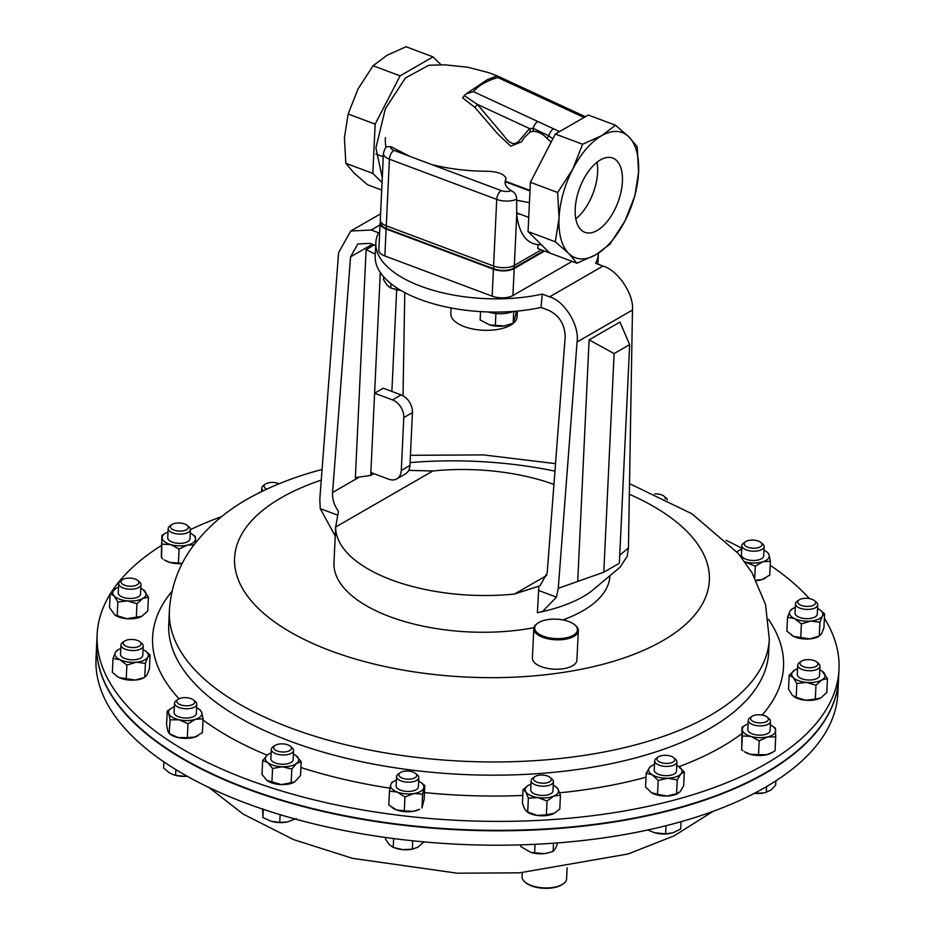 <?xml version="1.0" encoding="UTF-8"?>
<svg xmlns="http://www.w3.org/2000/svg" width="935" height="935" viewBox="0 0 935 935"><rect width="100%" height="100%" fill="white"/><g stroke="black" fill="none" stroke-linecap="round" stroke-linejoin="round"><path stroke-width="1.4" d="M596.997 162.258A39.656 20.43 -69.5 0 1 597.605 172.285A39.656 20.43 -69.5 0 1 575.808 218.813M575.212 208.785A39.656 20.43 -69.5 0 1 588.828 170.906A39.656 20.43 -69.5 0 1 612.717 158.05A39.656 20.43 -69.5 0 1 622.406 181.577A39.656 20.43 -69.5 0 1 608.79 219.456A39.656 20.43 -69.5 0 1 584.889 232.324A39.656 20.43 -69.5 0 1 575.212 208.785M543.913 620.431A21.388 9.712 2.7 0 0 537.941 623.072A21.388 9.712 2.7 0 0 541.353 635.379A21.388 9.712 2.7 0 0 568.258 637.331A21.388 9.712 2.7 0 0 574.698 624.802A21.388 9.712 2.7 0 0 543.913 620.431M574.698 624.802L575.434 625.422A22.276 10.121 -177.3 0 1 578.309 630.728A22.276 10.121 -177.3 0 1 568.725 638.476A22.276 10.121 -177.3 0 1 545.502 638.208A22.276 10.121 -177.3 0 1 533.792 628.624A22.276 10.121 -177.3 0 1 537.146 623.622L537.941 623.072M578.309 630.728L576.918 660.122A22.276 10.121 -177.3 0 1 567.335 667.882A22.276 10.121 -177.3 0 1 544.123 667.602A22.276 10.121 -177.3 0 1 532.401 658.03L533.792 628.624M517.359 311.075L517.09 316.755A33.181 15.077 -177.3 0 1 510.58 325.17A33.181 15.077 -177.3 0 1 473.215 329.062A33.181 15.077 -177.3 0 1 450.799 313.622L451.067 307.942M380.042 224.938L371.242 230.01L378.57 232.757A111.405 50.607 2.7 0 0 375.835 242.796L375.204 256.015A111.405 50.607 2.7 0 0 420.212 299.469A111.405 50.607 2.7 0 0 541.014 307.451L548.822 310.385C559.504 315.703 564.962 324.667 565.161 337.255L547.197 572.91L539.986 585.777L514.519 594.029L546.858 575.376M375.835 242.796A111.405 50.607 2.7 0 0 420.832 286.25A111.405 50.607 2.7 0 0 542.277 294.093L541.014 307.451M553.941 484.412A138.146 62.75 2.7 0 0 432.87 470.983L335.677 527.013L335.712 525.961L333.97 562.741A138.146 62.75 2.7 0 0 389.778 616.633A138.146 62.75 2.7 0 0 533.932 627.689M562.858 619.917A138.146 62.75 2.7 0 0 609.936 576.077M538.841 586.362L537.391 612.752L548.12 610.274A138.146 62.75 2.7 0 0 590.289 592.112L620.01 567.3L627.151 556.372L628.425 547.875L632.469 310.046L577.07 341.988L558.277 588.314L594.835 575.376M372.364 244.269L350.555 256.844L332.579 492.5C332.229 499.185 334.192 505.438 338.47 511.281L335.677 527.013A138.146 62.75 2.7 0 0 391.508 579.887A138.146 62.75 2.7 0 0 514.519 594.029M824.378 618.257A371.347 168.674 -177.3 0 1 838.999 669.495A371.347 168.674 -177.3 0 1 679.301 798.7A371.347 168.674 -177.3 0 1 292.386 794.131A371.347 168.674 -177.3 0 1 97.123 634.503A371.347 168.674 -177.3 0 1 110.155 594.111M111.055 592.661A371.347 168.674 -177.3 0 1 161.439 545.467M190.413 529.631A371.347 168.674 -177.3 0 1 221.782 516.517M97.123 634.503L96.702 643.467A371.347 168.674 2.7 0 0 291.965 803.083A371.347 168.674 2.7 0 0 678.88 807.653A371.347 168.674 2.7 0 0 838.578 678.448L838.999 669.495M725.992 540.29A371.347 168.674 -177.3 0 1 741.759 548.249M770.206 565.313A371.347 168.674 -177.3 0 1 809.394 598.599M375.706 245.519L369.979 243.369L357.766 243.977L350.555 256.844M520.433 214.29A111.405 50.607 2.7 0 0 516.623 213.624M577.07 341.988C579.688 325.731 564.588 300.895 549.605 296.839L542.277 294.093M549.605 296.839L602.981 266.066L595.653 263.319A111.405 50.607 2.7 0 0 598.388 253.291A111.405 50.607 2.7 0 0 598.4 253.233M529.432 202.778A111.405 50.607 2.7 0 0 516.552 200.3M516.552 212.841L528.742 217.399M572.138 261.391L512.918 295.53A14.855 6.744 -177.3 0 1 492.161 296.161L384.858 255.956A14.855 6.744 -177.3 0 1 378.85 250.159L380.124 223.196A14.855 6.744 -177.3 0 1 380.405 222.027M391.882 391.438L396.674 289.792M374.21 244.958L366.111 249.622L355.358 477.621L370.727 475.424L373.836 473.624M366.111 249.622L375.297 254.203M370.856 472.514L374.596 393.203L383.257 388.212L401.15 394.909A14.855 10.799 60 0 1 412.44 412.592L403.78 417.594L401.29 470.469A14.855 10.799 -120 0 1 396.791 478.86A14.855 10.799 -120 0 1 388.738 479.211L370.856 472.514L370.727 475.424M380.288 272.459L374.596 393.203L392.49 399.899L401.15 394.909M412.44 412.592L409.951 465.466A14.855 10.799 60 0 1 405.451 473.87L396.791 478.86M403.78 417.594A14.855 10.799 -120 0 0 392.49 399.899M602.981 266.066C617.871 270.18 634.094 294.361 632.469 310.046M538.455 590.382L556.454 597.138L558.277 588.314M603.8 572.232L577.713 581.395L589.108 339.861L619.963 322.072L629.664 344.629L614.108 353.594L603.8 572.232L619.344 563.267L629.664 344.629M619.73 555.285L628.425 547.875M542.195 611.899L556.454 597.138M404.785 292.597L403.032 395.785M371.242 230.01L350.718 231.038L338.61 252.649L319.817 498.974L320.238 508.628L335.233 536.012M408.7 470.387L432.87 470.983M337.465 515.08L320.238 508.628M589.108 339.861L614.108 353.594M544.556 251.059L514.192 268.567A14.855 6.744 -177.3 0 1 493.435 269.198L386.12 228.993A14.855 6.744 -177.3 0 1 380.124 223.196M505.928 181.413L530.016 190.436M380.276 220.029A14.855 6.744 2.7 0 0 386.272 225.814L493.587 266.019L496.719 199.4A7.129 3.67 -69.5 0 1 501.265 190.611A7.725 3.506 2.7 0 0 511.235 190.682C514.753 192.329 516.552 195.17 516.646 199.213A14.855 6.744 -177.3 0 1 496.719 199.4L389.416 159.195A14.855 6.744 -177.3 0 1 383.42 153.398L380.276 220.029L381.609 225.125A13.896 6.311 2.7 0 0 386.693 228.666L493.996 268.871A13.896 6.311 2.7 0 0 513.42 268.287L543.796 250.779M529.981 190.974L505.847 181.928M559.036 218.112L555.32 241.791L568.702 253.455A66.841 34.431 -69.5 0 1 559.036 218.112A66.841 34.431 -69.5 0 1 572.676 169.34L557.646 192.516L559.036 218.112M601.614 135.704L582.587 144.247L572.676 169.34A66.841 34.431 -69.5 0 1 601.614 135.704A66.841 34.431 -69.5 0 1 628.916 136.907L615.534 125.243L601.614 135.704M638.57 172.262L637.179 146.666L628.916 136.907A66.841 34.431 -69.5 0 1 638.57 172.262A66.841 34.431 -69.5 0 1 624.942 221.034L634.865 195.941L638.57 172.262M568.702 253.455L576.977 263.214L596.004 254.671A66.841 34.431 -69.5 0 1 568.702 253.455M609.924 244.21L624.942 221.034A66.841 34.431 -69.5 0 1 596.004 254.671L609.924 244.21M382.041 182.524L372.831 173.419L375.157 124.145L400.098 75.864L433.045 56.871L406.024 46.75L386.996 55.294L373.077 65.742L358.058 88.918L348.136 114.012L344.431 137.702L345.821 163.298L354.084 173.045L367.467 184.709L381.69 190.039M551.147 142.12L546.776 138.181C542.651 133.752 537.999 131.449 532.821 131.274L529.748 132.303L524.243 137.702L521.438 141.851L510.709 146.164L498.016 134.219L474.828 107.361L462.626 97.883L464.274 95.627L477.306 104.334L504.538 136.533C509.926 144.095 514.753 145.533 519.054 140.846L529.572 128.586L533.137 128.352L548.857 135.867L552.842 138.859M516.646 199.213L516.728 214.758C519.159 233.458 526.253 243.392 537.987 244.596L537.8 248.535L549.722 252.999L528.065 231.576L530.39 182.302L555.332 134.032L584.036 117.483L497.852 77.511C486.679 80.807 478.521 85.506 473.391 91.607L537.777 121.48A7.129 3.401 114.9 0 0 533.137 128.352A3.565 1.975 -98 0 1 532.821 131.274M474.828 107.361A3.565 1.028 -48.6 0 0 477.306 104.334L529.572 128.586A3.565 2.443 -114.7 0 1 529.748 132.303M537.777 121.48L553.555 128.796A7.129 3.401 114.9 0 0 548.857 135.867A3.565 1.297 -47.4 0 1 546.776 138.181M473.391 91.607L465.992 93.944L464.274 95.627M497.852 77.511L497.175 75.91L487.439 79.615L465.992 93.944M562.239 107.373A7.129 3.401 -65.1 0 1 564.495 107.057L497.326 75.91M578.017 114.689A7.129 3.401 -65.1 0 1 580.261 114.374L564.495 107.057M383.42 153.398C384.554 149.156 385.723 146.912 386.938 146.666L391.017 146.725A7.725 3.506 2.7 0 0 393.962 150.406L501.265 190.611M537.987 244.596L541.423 244.795M511.235 190.682C505.414 187.058 503.731 183.015 506.197 178.55C504.152 173.852 497.432 171.421 486.06 171.245C467.103 171.105 448.999 168.873 431.748 164.572M409.857 156.367L391.017 146.725M497.186 75.899L488.654 72.661L467.851 67.25L445.06 64.842L428.826 65.251L405.439 77.944L385.349 108.764L375.928 147.894L382.263 177.825M433.045 56.871L441.075 64.819M615.534 125.243L588.279 115.04L584.036 117.483M372.831 173.419L345.821 163.298M375.157 124.145L348.136 114.012M400.098 75.864L373.077 65.742M549.722 252.999L576.977 263.214M528.065 231.576L555.32 241.791M530.39 182.302L557.646 192.516M555.332 134.032L582.587 144.247M489.414 324.854A16.701 7.585 2.7 0 0 489.788 324.971A16.701 7.585 2.7 0 0 504.187 325.918A16.701 7.585 2.7 0 0 505.438 325.707A16.701 7.585 2.7 0 0 505.648 325.66M516.015 311.191L515.851 314.698L513.175 323.276L504.187 325.918L489.695 324.936L480.134 319.934L480.532 311.612M495.901 313.517L495.316 325.894M513.736 311.378L513.175 323.276M488.047 311.963A20.29 9.221 2.7 0 0 513.186 311.425M394.149 289.149A16.701 7.585 2.7 0 0 394.406 289.231A16.701 7.585 2.7 0 0 400.227 290.341L400.823 290.388A16.701 7.585 -177.3 0 1 400.227 290.341L390.76 288.05L387.078 285.175L383.537 279.647L383.666 276.807M390.959 283.679L390.76 288.05M385.968 147.566A39.656 20.43 -69.5 0 1 385.395 137.667M563.256 883.844L562.461 884.393A21.388 9.712 -177.3 0 1 548.833 888.25A21.388 9.712 -177.3 0 1 525.692 882.663L524.956 882.032A22.276 10.121 2.7 0 0 549.055 887.864A22.276 10.121 2.7 0 0 563.256 883.844A22.276 10.121 2.7 0 0 566.61 878.83L567.124 867.785M838.566 678.67A371.347 168.674 -177.3 0 1 838.555 678.892A371.347 168.674 -177.3 0 1 401.302 825.032A371.347 168.674 -177.3 0 1 96.679 643.911A371.347 168.674 -177.3 0 1 96.691 643.689M673.656 757.666L675.491 759.208A11.138 5.061 -177.3 0 1 676.8 760.996A11.138 5.061 -177.3 0 1 676.917 761.861A11.138 5.061 -177.3 0 1 666.491 766.419A11.138 5.061 -177.3 0 1 654.78 761.663A11.138 5.061 -177.3 0 1 654.664 760.809A11.138 5.061 -177.3 0 1 656.347 758.308L658.31 756.941A8.929 4.056 -177.3 0 1 673.656 757.666A8.929 4.056 -177.3 0 1 674.708 759.091A8.929 4.056 -177.3 0 1 667.193 763.428A8.929 4.056 -177.3 0 1 657.06 759.629A8.929 4.056 -177.3 0 1 658.31 756.941M676.917 761.861L676.484 771.13A11.138 5.061 -177.3 0 1 666.059 775.688A11.138 5.061 -177.3 0 1 654.348 770.943A11.138 5.061 -177.3 0 1 654.231 770.078L654.664 760.809M193.533 700.011L195.368 701.566A11.138 5.061 -177.3 0 1 196.794 704.207A11.138 5.061 -177.3 0 1 187.304 708.753A11.138 5.061 -177.3 0 1 174.541 703.167A11.138 5.061 -177.3 0 1 176.224 700.654L178.188 699.287A8.929 4.056 -177.3 0 1 184.452 697.65A8.929 4.056 -177.3 0 1 193.533 700.011A8.929 4.056 -177.3 0 1 187.07 705.785A8.929 4.056 -177.3 0 1 178.304 703.669A8.929 4.056 -177.3 0 1 178.188 699.287M196.794 704.207L196.362 713.487A11.138 5.061 -177.3 0 1 186.871 718.033A11.138 5.061 -177.3 0 1 174.109 712.435L174.541 703.167M760.868 542.452L762.703 543.995A11.138 5.061 -177.3 0 1 764.14 546.648A11.138 5.061 -177.3 0 1 754.638 551.194A11.138 5.061 -177.3 0 1 741.876 545.596A11.138 5.061 -177.3 0 1 743.559 543.095L745.522 541.727A8.929 4.056 -177.3 0 1 751.787 540.091A8.929 4.056 -177.3 0 1 760.868 542.452A8.929 4.056 -177.3 0 1 754.416 548.214A8.929 4.056 -177.3 0 1 745.639 546.11A8.929 4.056 -177.3 0 1 745.522 541.727M764.14 546.648L763.696 555.928A11.138 5.061 -177.3 0 1 754.206 560.474A11.138 5.061 -177.3 0 1 741.443 554.876L741.876 545.596M263.378 490.758A11.138 5.061 -177.3 0 1 261.87 488.806A11.138 5.061 -177.3 0 1 261.753 487.953A11.138 5.061 -177.3 0 1 263.436 485.452L265.4 484.085A8.929 4.056 -177.3 0 1 279.074 483.769M266.732 489.169A8.929 4.056 -177.3 0 1 264.161 486.773A8.929 4.056 -177.3 0 1 265.4 484.085M814.455 600.656L816.29 602.21A11.138 5.061 -177.3 0 1 817.728 604.851A11.138 5.061 -177.3 0 1 803.89 609.141A11.138 5.061 -177.3 0 1 795.463 603.811A11.138 5.061 -177.3 0 1 797.146 601.298L799.109 599.931A8.929 4.056 -177.3 0 1 808.857 598.505A8.929 4.056 -177.3 0 1 814.455 600.656A8.929 4.056 -177.3 0 1 813.777 605.085A8.929 4.056 -177.3 0 1 804.521 606.219A8.929 4.056 -177.3 0 1 799.109 599.931M817.728 604.851L817.283 614.131A11.138 5.061 -177.3 0 1 803.457 618.421A11.138 5.061 -177.3 0 1 795.03 613.079L795.463 603.811M139.946 641.807L141.781 643.35A11.138 5.061 -177.3 0 1 143.207 646.003A11.138 5.061 -177.3 0 1 129.381 650.292A11.138 5.061 -177.3 0 1 120.954 644.951A11.138 5.061 -177.3 0 1 122.637 642.45L124.6 641.083A8.929 4.056 -177.3 0 1 134.336 639.657A8.929 4.056 -177.3 0 1 139.946 641.807A8.929 4.056 -177.3 0 1 139.268 646.237A8.929 4.056 -177.3 0 1 130.012 647.371A8.929 4.056 -177.3 0 1 124.6 641.083M143.207 646.003L142.774 655.283A11.138 5.061 -177.3 0 1 128.948 659.572A11.138 5.061 -177.3 0 1 120.522 654.231L120.954 644.951M550.142 777.417L551.977 778.972A11.138 5.061 -177.3 0 1 553.415 781.625A11.138 5.061 -177.3 0 1 553.076 782.724A11.138 5.061 -177.3 0 1 540.804 786.066A11.138 5.061 -177.3 0 1 531.15 780.573A11.138 5.061 -177.3 0 1 531.489 779.463A11.138 5.061 -177.3 0 1 532.833 778.072L534.808 776.704A8.929 4.056 -177.3 0 1 550.142 777.417A8.929 4.056 -177.3 0 1 551.031 780.433A8.929 4.056 -177.3 0 1 540.208 782.981A8.929 4.056 -177.3 0 1 533.721 777.815A8.929 4.056 -177.3 0 1 534.808 776.704M553.415 781.625L552.971 790.893A11.138 5.061 -177.3 0 1 552.643 792.003A11.138 5.061 -177.3 0 1 540.372 795.334A11.138 5.061 -177.3 0 1 530.718 789.841L531.15 780.573M768.944 718.547A11.138 5.061 -177.3 0 1 769.084 718.676A11.138 5.061 -177.3 0 1 770.522 721.329A11.138 5.061 -177.3 0 1 762.247 725.805A11.138 5.061 -177.3 0 1 749.847 723.047A11.138 5.061 -177.3 0 1 748.269 720.277A11.138 5.061 -177.3 0 1 749.94 717.776L751.915 716.409A8.929 4.056 -177.3 0 1 767.132 717.028A8.929 4.056 -177.3 0 1 767.261 717.122A8.929 4.056 -177.3 0 1 763.977 722.51A8.929 4.056 -177.3 0 1 751.833 720.628A8.929 4.056 -177.3 0 1 751.915 716.409M770.522 721.329L770.089 730.597A11.138 5.061 -177.3 0 1 761.815 735.074A11.138 5.061 -177.3 0 1 749.414 732.327A11.138 5.061 -177.3 0 1 747.825 729.545L748.269 720.277M290.306 746.223L292.141 747.766A11.138 5.061 -177.3 0 1 293.567 750.419A11.138 5.061 -177.3 0 1 288.167 754.451A11.138 5.061 -177.3 0 1 276.853 754.066A11.138 5.061 -177.3 0 1 271.314 749.367A11.138 5.061 -177.3 0 1 272.997 746.866L274.96 745.499A8.929 4.056 -177.3 0 1 277.952 744.272A8.929 4.056 -177.3 0 1 290.306 746.223A8.929 4.056 -177.3 0 1 287.127 751.576A8.929 4.056 -177.3 0 1 276.176 750.536A8.929 4.056 -177.3 0 1 274.96 745.499M293.567 750.419L293.134 759.699A11.138 5.061 -177.3 0 1 287.735 763.731A11.138 5.061 -177.3 0 1 276.421 763.346A11.138 5.061 -177.3 0 1 270.881 758.647L271.314 749.367M188.835 526.767A11.138 5.061 -177.3 0 1 188.975 526.884A11.138 5.061 -177.3 0 1 190.413 529.537A11.138 5.061 -177.3 0 1 182.138 534.014A11.138 5.061 -177.3 0 1 169.738 531.255A11.138 5.061 -177.3 0 1 168.16 528.485A11.138 5.061 -177.3 0 1 169.831 525.984L171.806 524.617A8.929 4.056 -177.3 0 1 187.023 525.236A8.929 4.056 -177.3 0 1 187.14 525.341A8.929 4.056 -177.3 0 1 183.868 530.718A8.929 4.056 -177.3 0 1 171.724 528.848A8.929 4.056 -177.3 0 1 171.806 524.617M190.413 529.537L189.98 538.805A11.138 5.061 -177.3 0 1 181.706 543.282A11.138 5.061 -177.3 0 1 169.305 540.535A11.138 5.061 -177.3 0 1 167.716 537.765L168.16 528.485M654.757 493.89A8.929 4.056 -177.3 0 1 664.095 496.24L665.93 497.782A11.138 5.061 -177.3 0 1 667.321 499.874M664.095 496.24A8.929 4.056 -177.3 0 1 665.171 498.811M415.526 773.409L417.361 774.951A11.138 5.061 -177.3 0 1 418.798 777.604A11.138 5.061 -177.3 0 1 416.613 780.433A11.138 5.061 -177.3 0 1 404.072 781.742A11.138 5.061 -177.3 0 1 396.545 776.553A11.138 5.061 -177.3 0 1 398.216 774.051L400.192 772.684A8.929 4.056 -177.3 0 1 400.601 772.427A8.929 4.056 -177.3 0 1 415.526 773.409A8.929 4.056 -177.3 0 1 414.93 777.791A8.929 4.056 -177.3 0 1 402.751 778.282A8.929 4.056 -177.3 0 1 400.192 772.684M418.798 777.604L418.366 786.884A11.138 5.061 -177.3 0 1 416.168 789.701A11.138 5.061 -177.3 0 1 403.628 791.01A11.138 5.061 -177.3 0 1 396.101 785.832L396.545 776.553M137.702 580.471L139.537 582.014A11.138 5.061 -177.3 0 1 140.975 584.667A11.138 5.061 -177.3 0 1 134.745 588.875A11.138 5.061 -177.3 0 1 123.21 587.963A11.138 5.061 -177.3 0 1 118.71 583.615A11.138 5.061 -177.3 0 1 120.393 581.114L122.356 579.747A8.929 4.056 -177.3 0 1 135.248 579.116A8.929 4.056 -177.3 0 1 137.702 580.471A8.929 4.056 -177.3 0 1 135.832 585.439A8.929 4.056 -177.3 0 1 124.624 585.24A8.929 4.056 -177.3 0 1 122.356 579.747M140.975 584.667L140.53 593.947A11.138 5.061 -177.3 0 1 134.301 598.143A11.138 5.061 -177.3 0 1 122.777 597.243A11.138 5.061 -177.3 0 1 118.278 592.895L118.71 583.615M816.699 661.992L818.534 663.546A11.138 5.061 -177.3 0 1 819.96 666.199A11.138 5.061 -177.3 0 1 813.731 670.395A11.138 5.061 -177.3 0 1 802.207 669.495A11.138 5.061 -177.3 0 1 797.707 665.147A11.138 5.061 -177.3 0 1 799.39 662.635L801.353 661.267A8.929 4.056 -177.3 0 1 814.245 660.636A8.929 4.056 -177.3 0 1 816.699 661.992A8.929 4.056 -177.3 0 1 814.829 666.959A8.929 4.056 -177.3 0 1 803.621 666.76A8.929 4.056 -177.3 0 1 801.353 661.267M819.96 666.199L819.528 675.467A11.138 5.061 -177.3 0 1 813.298 679.675A11.138 5.061 -177.3 0 1 801.774 678.763A11.138 5.061 -177.3 0 1 797.274 674.415L797.707 665.147M96.679 643.911L96.001 658.322A371.347 168.674 2.7 0 0 545.374 843.756A371.347 168.674 2.7 0 0 837.877 693.303L838.555 678.892M423.835 841.886L418.003 847.18L412.113 849.214A16.701 7.585 -177.3 0 1 402.704 849.623L393.191 847.437L389.299 844.609L385.524 839.116L385.606 837.491M396.171 848.396A16.701 7.585 2.7 0 0 396.463 848.477A16.701 7.585 2.7 0 0 402.704 849.623L412.335 849.155L412.721 840.799M393.612 838.566L393.191 847.437M296.278 818.534L287.957 821.807A16.701 7.585 -177.3 0 1 286.881 822.029A16.701 7.585 -177.3 0 1 271.279 821.304L271.232 821.292A16.701 7.585 2.7 0 0 271.279 821.304L262.922 817.541L262.595 808.763M280.126 814.689L279.764 822.426L286.881 822.029M279.764 822.426L271.279 821.304M263.308 809.324L262.922 817.541M754.335 793.336A16.701 7.585 2.7 0 0 756.602 793.476A16.701 7.585 2.7 0 0 763.837 792.938L754.346 793.336M775.851 780.877L775.653 785.12L770.908 790.11L764.713 792.763M766.571 786.592L766.291 792.436M557.809 842.891L555.402 848.618L553.123 851.458L546.87 853.199A16.701 7.585 -177.3 0 1 546.73 853.234A16.701 7.585 -177.3 0 1 543.796 853.643L530.811 852.416L520.76 846.561L520.842 844.866M530.928 852.451A16.701 7.585 2.7 0 0 531.08 852.498A16.701 7.585 2.7 0 0 543.796 853.643L546.73 853.234M553.508 843.218L553.123 851.458M535.019 844.317L534.598 853.176M175.862 769.61L175.593 775.325L185.06 776.366A16.701 7.585 2.7 0 0 187.164 776.237L185.06 776.366A16.701 7.585 -177.3 0 1 174.459 775.08L169.539 772.988L163.613 768.009L163.906 761.885M175.593 775.325L173.84 774.905M681.042 821.701L680.703 828.971L673.095 832.746L665.615 833.856L654.582 832.734A16.701 7.585 2.7 0 0 654.582 832.734A16.701 7.585 2.7 0 0 656.604 833.237A16.701 7.585 2.7 0 0 670.231 833.471A16.701 7.585 2.7 0 0 670.325 833.447M654.512 832.711L647.768 829.999M666 825.734L665.615 833.856M815.32 699.111L820.801 697.872A16.701 7.585 -177.3 0 0 820.965 697.779L826.785 692.496L827.44 678.646L821.807 679.967A16.701 7.585 -177.3 0 1 806.496 682.41L815.974 685.25L815.32 699.111L805.654 700.233A16.701 7.585 -177.3 0 1 793.897 696.61A16.701 7.585 -177.3 0 1 793.733 696.493M815.974 685.25L821.807 679.967A16.701 7.585 2.7 0 0 823.7 672.499A16.701 7.585 2.7 0 0 822.064 671.096A16.701 7.585 2.7 0 0 819.796 669.822M797.532 668.77A16.701 7.585 2.7 0 0 795.159 669.834A16.701 7.585 2.7 0 0 794.995 669.916A16.701 7.585 2.7 0 0 793.102 677.396A16.701 7.585 2.7 0 0 806.496 682.41L796.842 683.543L796.188 697.393L805.654 700.233A16.701 7.585 -177.3 0 0 820.801 697.872L820.801 697.872M794.995 669.916L789.175 675.21L788.521 689.06L792.261 695.208L796.188 697.393M789.175 675.21L793.102 677.396L796.842 683.543M827.44 678.646L822.064 671.096M114.631 614.891L126.657 618.701L141.968 616.258A16.701 7.585 -177.3 0 1 141.804 616.352A16.701 7.585 -177.3 0 1 126.657 618.701A16.701 7.585 -177.3 0 1 114.9 615.078L109.524 607.54L110.178 593.69L115.998 588.395A16.701 7.585 -177.3 0 1 116.162 588.302A16.701 7.585 -177.3 0 1 118.546 587.25M115.998 588.395A16.701 7.585 2.7 0 0 114.105 595.864A16.701 7.585 2.7 0 0 127.499 600.889A16.701 7.585 2.7 0 0 142.81 598.435A16.701 7.585 2.7 0 0 144.703 590.967A16.701 7.585 2.7 0 0 143.067 589.576A16.701 7.585 2.7 0 0 140.799 588.302M110.178 593.69L114.105 595.864L117.845 602.011L127.499 600.889L136.977 603.729L142.81 598.435L148.443 597.114L147.788 610.964L141.804 616.352M148.443 597.114L143.067 589.576M117.845 602.011L117.191 615.861M136.977 603.729L136.323 617.579M404.294 810.82L413.036 811.381L419.628 809.289A16.701 7.585 -177.3 0 1 413.036 811.381A16.701 7.585 -177.3 0 1 396.463 809.897L404.294 810.82L404.937 796.959L397.293 792.085A16.701 7.585 -177.3 0 1 390.655 784.874L389.463 791.162L388.82 805.023L396.463 809.897A16.701 7.585 -177.3 0 1 392.723 808.015A16.701 7.585 -177.3 0 1 392.443 807.817M389.463 791.162L397.293 792.085A16.701 7.585 2.7 0 0 413.866 793.57A16.701 7.585 2.7 0 0 423.8 787.843A16.701 7.585 2.7 0 0 420.89 782.513A16.701 7.585 2.7 0 0 418.623 781.239M396.37 780.187A16.701 7.585 2.7 0 0 393.986 781.239A16.701 7.585 2.7 0 0 390.655 784.874L391.66 782.537L393.986 781.239M404.937 796.959L413.866 793.57L422.608 794.131L421.966 807.992L424.151 799.367L424.806 785.505L421.171 782.712M422.608 794.131L424.806 785.505M167.984 532.12A16.701 7.585 2.7 0 0 165.6 533.172A16.701 7.585 2.7 0 0 162.164 537.789A16.701 7.585 2.7 0 0 170.743 544.614A16.701 7.585 2.7 0 0 187.432 545.117A16.701 7.585 2.7 0 0 195.52 538.782A16.701 7.585 2.7 0 0 192.505 534.446A16.701 7.585 2.7 0 0 190.237 533.172M182.15 563.606A16.701 7.585 -177.3 0 1 169.913 562.438A16.701 7.585 -177.3 0 1 164.338 559.948L169.913 562.438L182.267 563.384M195.59 542.686L195.275 536.374L192.505 534.446M165.6 533.172L161.919 535.381L161.323 555.612L161.58 558.008L162.877 558.943M161.919 535.381L161.58 558.008M162.234 544.158L170.743 544.614L179.076 549.044L178.421 562.893M179.076 549.044L187.432 545.117L193.931 544.86M271.91 782.314L272.564 768.465L267.702 762.539A16.701 7.585 -177.3 0 1 267.422 754.942L262.653 760.576L261.999 774.437L266.861 780.363L281.447 784.594A16.701 7.585 -177.3 0 1 267.503 780.83A16.701 7.585 -177.3 0 1 267.433 780.783M262.653 760.576L267.702 762.539A16.701 7.585 2.7 0 0 282.288 766.77A16.701 7.585 2.7 0 0 296.594 763.404A16.701 7.585 2.7 0 0 296.313 755.807A16.701 7.585 2.7 0 0 295.67 755.328A16.701 7.585 2.7 0 0 293.403 754.054M271.138 753.002A16.701 7.585 2.7 0 0 268.766 754.066A16.701 7.585 2.7 0 0 267.422 754.942L268.766 754.066M294.513 782.046A16.701 7.585 -177.3 0 1 294.408 782.104A16.701 7.585 -177.3 0 1 281.447 784.594L294.56 782.022L300.521 775.582L301.175 761.733L295.764 755.398M267.503 780.83L266.861 780.363M272.564 768.465L282.288 766.77L291.825 769.038L291.171 782.899M291.825 769.038L296.594 763.404L301.175 761.733M772.404 752.418L766.7 754.72A16.701 7.585 -177.3 0 0 771.363 753.002L775.045 750.793L775.699 736.944L767.542 736.909A16.701 7.585 -177.3 0 1 750.863 736.406L759.185 740.836L758.53 754.685L750.022 754.229A16.701 7.585 -177.3 0 1 744.447 751.74L750.022 754.229A16.701 7.585 -177.3 0 0 766.7 754.72L758.53 754.685M759.185 740.836L767.542 736.909A16.701 7.585 2.7 0 0 775.641 730.574A16.701 7.585 2.7 0 0 772.626 726.226A16.701 7.585 2.7 0 0 770.346 724.952M748.094 723.912A16.701 7.585 2.7 0 0 745.721 724.964A16.701 7.585 2.7 0 0 742.273 729.581A16.701 7.585 2.7 0 0 750.863 736.406L742.343 735.95L741.689 749.8L742.986 750.735M745.721 724.964L742.028 727.173L741.689 749.8M742.028 727.173L742.343 735.95M775.699 736.944L775.384 728.166L772.626 726.226M546.391 814.829L554.338 813.251A16.701 7.585 -177.3 0 1 554.245 813.298A16.701 7.585 -177.3 0 1 552.994 813.917A16.701 7.585 -177.3 0 1 536.959 815.402L546.391 814.829L547.045 800.979L537.8 797.578A16.701 7.585 -177.3 0 1 525.809 791.851L528.357 798.151L527.702 812.001L524.967 809.675L522.408 803.375L523.062 789.526L525.809 791.851A16.701 7.585 2.7 0 1 528.602 785.26L523.062 789.526M528.357 798.151L537.8 797.578A16.701 7.585 2.7 0 0 553.836 796.094A16.701 7.585 2.7 0 0 557.879 788.883A16.701 7.585 2.7 0 0 555.507 786.522A16.701 7.585 2.7 0 0 553.24 785.248M530.986 784.208A16.701 7.585 2.7 0 0 529.853 784.64A16.701 7.585 2.7 0 0 528.602 785.26M527.702 812.001L536.959 815.402A16.701 7.585 -177.3 0 1 527.34 812.036L526.58 811.51M554.245 813.298L559.784 809.032L560.439 795.182L557.879 788.883L555.507 786.522M547.045 800.979L553.836 796.094L560.439 795.182M116.898 676.25L119.212 677.594L135.388 680.049L144.048 677.688A16.701 7.585 -177.3 0 1 135.388 680.049A16.701 7.585 -177.3 0 1 119.212 677.594A16.701 7.585 -177.3 0 1 117.144 676.414L112.375 672.312L113.03 658.45L115.461 652.303A16.701 7.585 -177.3 0 1 118.406 649.638A16.701 7.585 -177.3 0 1 120.79 648.586M117.705 650.129L115.461 652.303A16.701 7.585 2.7 0 0 120.054 659.771A16.701 7.585 2.7 0 0 136.23 662.225A16.701 7.585 2.7 0 0 147.823 657.2A16.701 7.585 2.7 0 0 145.311 650.912A16.701 7.585 2.7 0 0 143.242 649.731A16.701 7.585 2.7 0 0 143.043 649.638M150.067 655.026L149.425 668.876L146.994 675.023L144.75 677.197L145.404 663.347L147.823 657.2L150.067 655.026L145.311 650.912M113.03 658.45L120.054 659.771L126.879 665.065L126.225 678.915M126.879 665.065L136.23 662.225L145.404 663.347M795.299 607.434A16.701 7.585 2.7 0 0 792.915 608.498A16.701 7.585 2.7 0 0 789.97 611.163L787.539 617.299L786.884 631.16L793.721 636.443L809.897 638.897A16.701 7.585 -177.3 0 0 818.557 636.536L821.503 633.872L823.934 627.724L824.588 613.874L822.344 616.048A16.701 7.585 -177.3 0 1 810.738 621.074L819.913 622.196L819.259 636.057L809.897 638.897A16.701 7.585 -177.3 0 1 793.721 636.443A16.701 7.585 -177.3 0 1 791.653 635.262A16.701 7.585 -177.3 0 1 791.524 635.181M819.913 622.196L822.344 616.048A16.701 7.585 2.7 0 0 819.82 609.76A16.701 7.585 2.7 0 0 817.751 608.58A16.701 7.585 2.7 0 0 817.552 608.486M792.214 608.977L789.97 611.163A16.701 7.585 2.7 0 0 794.563 618.631A16.701 7.585 2.7 0 0 810.738 621.074L801.388 623.914L800.734 637.763M787.539 617.299L794.563 618.631L801.388 623.914M824.588 613.874L819.82 609.76M261.59 491.588A16.701 7.585 2.7 0 0 259.205 492.64A16.701 7.585 2.7 0 0 257.943 493.458M258.866 492.839L257.815 493.528M767.565 552.491L769.073 554.899A16.701 7.585 -177.3 0 1 762.948 561.736L770.393 561.269L769.739 575.13L762.107 579.548A16.701 7.585 -177.3 0 1 756.392 580.682M770.393 561.269L769.073 554.899A16.701 7.585 2.7 0 0 766.232 551.557A16.701 7.585 2.7 0 0 763.965 550.283M741.712 549.231A16.701 7.585 2.7 0 0 739.328 550.283A16.701 7.585 2.7 0 0 737.072 552.012M744.844 561.841A16.701 7.585 2.7 0 0 746.446 562.227A16.701 7.585 2.7 0 0 762.948 561.736L755.305 566.154L754.767 577.573M765.157 578.227A16.701 7.585 -177.3 0 1 764.97 578.333A16.701 7.585 -177.3 0 1 762.107 579.548L756.158 580.203M744.938 561.97L755.305 566.154M739.328 550.283L736.874 551.779M197.823 735.787A16.701 7.585 -177.3 0 1 197.636 735.892A16.701 7.585 -177.3 0 1 194.772 737.107A16.701 7.585 -177.3 0 1 178.269 737.61A16.701 7.585 -177.3 0 1 170.731 734.618L169.188 733.566L170.053 719.833L168.732 713.463A16.701 7.585 -177.3 0 1 171.993 707.853A16.701 7.585 -177.3 0 1 174.366 706.79M171.993 707.853L167.225 711.056L168.732 713.463A16.701 7.585 2.7 0 0 179.111 719.786A16.701 7.585 2.7 0 0 195.602 719.296A16.701 7.585 2.7 0 0 201.738 712.458A16.701 7.585 2.7 0 0 198.898 709.116A16.701 7.585 2.7 0 0 196.631 707.842M167.225 711.056L166.57 724.905L167.891 731.275L169.399 733.683L178.269 737.61L187.316 737.575L194.772 737.107L202.404 732.689L203.059 718.828L201.738 712.458L200.219 710.051M170.053 719.833L179.111 719.786L187.97 723.713L187.316 737.575M187.97 723.713L195.602 719.296L203.059 718.828M678.097 793.347A16.701 7.585 -177.3 0 1 677.758 793.534A16.701 7.585 -177.3 0 1 666.971 796.024L676.589 793.757L677.244 779.907L667.812 778.212A16.701 7.585 -177.3 0 1 652.291 774.835L658.193 780.48L657.539 794.329L651.45 792.658A16.701 7.585 -177.3 0 1 650.853 792.272A16.701 7.585 -177.3 0 1 650.772 792.214M658.193 780.48L667.812 778.212A16.701 7.585 2.7 0 0 680.867 773.981A16.701 7.585 2.7 0 0 679.02 766.77A16.701 7.585 2.7 0 0 678.424 766.373A16.701 7.585 2.7 0 0 676.753 765.485M654.488 764.444A16.701 7.585 2.7 0 0 652.116 765.496A16.701 7.585 2.7 0 0 649.837 767.238A16.701 7.585 2.7 0 0 652.291 774.835L646.214 773.163L645.559 787.025L651.45 792.658A16.701 7.585 -177.3 0 0 666.971 796.024L657.539 794.329M651.777 765.695L649.837 767.238L646.214 773.163M650.853 792.272L651.45 792.658M676.589 793.757L680.025 791.793L683.66 785.867L684.315 772.018L678.424 766.373M677.244 779.907L680.867 773.981L684.315 772.018M522.279 872.659L522.092 876.738A22.276 10.121 2.7 0 0 524.956 882.032M768.675 652.349A300.287 136.405 -177.3 0 1 639.528 756.824A300.287 136.405 -177.3 0 1 326.654 753.131A300.287 136.405 -177.3 0 1 168.756 624.054L169.375 610.835A300.287 136.405 -177.3 0 0 327.273 739.912A300.287 136.405 -177.3 0 0 640.148 743.606A300.287 136.405 -177.3 0 0 769.295 639.131L768.675 652.349M768.476 619.344A315.796 143.441 -177.3 0 1 762.119 715.053M741.712 733.706A315.796 143.441 -177.3 0 1 678.915 766.688M629.337 494.229A237.665 107.957 -177.3 0 1 607.154 663.137A237.665 107.957 -177.3 0 1 282.452 627.256A237.665 107.957 -177.3 0 1 321.266 480.111M410.079 462.615A237.665 107.957 -177.3 0 1 554.958 471.123M646.015 777.207A315.796 143.441 -177.3 0 1 559.656 792.81M522.794 795.44A315.796 143.441 -177.3 0 1 424.478 792.564M389.965 788.182A315.796 143.441 -177.3 0 1 300.895 767.506M267.13 755.176A315.796 143.441 -177.3 0 1 203 719.962M179.052 698.796A315.796 143.441 -177.3 0 1 172.063 591.212M401.29 470.469L409.951 465.466M332.579 492.5L359.391 477.037M384.858 255.956L386.12 228.993M492.161 296.161L493.435 269.198M512.918 295.53L514.192 268.567M553.555 128.796L559.574 131.59M386.693 228.666A7.129 3.67 -69.5 0 1 386.272 225.814L389.416 159.195A7.129 3.67 -69.5 0 1 393.962 150.406M493.996 268.871A7.129 3.67 -69.5 0 1 493.587 266.019A14.855 6.744 2.7 0 0 514.343 265.4L541.318 249.844M516.728 214.758L514.343 265.4A7.129 5.178 -120 0 1 513.42 268.287M322.072 469.487L317.386 470.749C295.834 476.698 276.035 484.26 258.002 493.435C231.249 506.7 209.522 524.348 192.809 546.379C178.702 565.406 170.895 586.899 169.375 610.835M410.43 455.31L483.383 454.901L555.53 463.643M629.524 483.64L691.958 513.806L738.405 553.59L751.997 572.676L765.531 604.501L769.295 639.131M380.568 213.834L350.718 231.038M597.886 264.161L598.388 253.291M585.333 116.735L580.261 114.374M383.257 156.776L375.893 154.018M261.753 487.953L261.578 491.635M767.261 717.122L769.084 718.676M713.218 811.299L674.17 835.808L628.051 853.994L519.673 872.822L457.297 873.208L352.448 858.33L293.695 839.653L243.17 814.081L209.008 787.515M396.463 848.477L395.809 848.29M420.89 782.513L421.603 782.992M392.723 808.015L392.022 807.524M187.14 525.341L188.975 526.884M118.406 649.638L117.167 650.339M792.915 608.498L791.676 609.188M766.232 551.557L767.775 552.62M198.898 709.116L200.441 710.179"/></g></svg>
